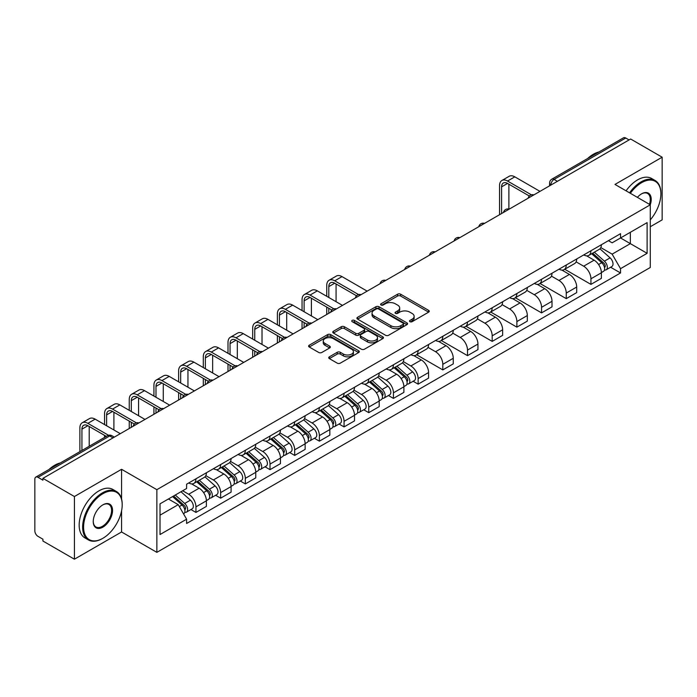 <?xml version="1.0" encoding="UTF-8"?>
<svg xmlns="http://www.w3.org/2000/svg" width="697" height="697" viewBox="0 0 697 697"><rect width="100%" height="100%" fill="white"/><g stroke="black" fill="none" stroke-linecap="round" stroke-linejoin="round"><path stroke-width="1.05" d="M409.949 321.683A1.533 0.889 0 0 0 412.119 321.683L428.62 312.16A2.196 1.272 0 0 0 429.265 311.263A2.196 1.272 0 0 0 428.62 310.365L400.662 294.221A2.196 1.272 0 0 0 397.56 294.221L381.05 303.753A1.533 0.889 0 0 0 380.606 304.38A1.533 0.889 0 0 0 381.05 305.007A1.533 0.889 0 0 0 383.228 305.007L385.363 303.77A7.031 4.06 0 0 1 395.304 303.77L397.638 305.112A7.031 4.06 0 0 1 399.695 307.987A7.031 4.06 0 0 1 397.638 310.853L395.495 312.09A1.533 0.889 0 0 0 395.051 312.718A1.533 0.889 0 0 0 395.495 313.345A1.533 0.889 0 0 0 397.673 313.345L399.808 312.108A7.031 4.06 0 0 1 409.749 312.108L412.084 313.458A7.031 4.06 0 0 1 414.14 316.325A7.031 4.06 0 0 1 412.084 319.2L409.949 320.428A1.533 0.889 0 0 0 409.496 321.056A1.533 0.889 0 0 0 409.949 321.683L409.949 320.428M329.367 356.82A2.196 1.272 0 0 0 328.723 357.709A2.196 1.272 0 0 0 329.367 358.606L337.209 363.137A2.196 1.272 0 0 0 340.319 363.137L358.65 352.56A2.196 1.272 0 0 0 359.286 351.663A2.196 1.272 0 0 0 358.65 350.765L330.683 334.621A2.196 1.272 0 0 0 327.581 334.621L309.25 345.207A2.196 1.272 0 0 0 308.605 346.104A2.196 1.272 0 0 0 309.25 346.993L318.729 352.464A2.196 1.272 0 0 0 321.831 352.464L329.681 347.942A2.196 1.272 0 0 0 330.317 347.045A2.196 1.272 0 0 0 329.681 346.148L324.976 343.429A5.872 3.389 0 0 1 323.26 341.033A5.872 3.389 0 0 1 326.884 337.897A5.872 3.389 0 0 1 333.288 338.637L351.697 349.258A5.872 3.389 0 0 1 353.414 351.663A5.872 3.389 0 0 1 349.789 354.79A5.872 3.389 0 0 1 343.386 354.059L340.319 352.29A2.196 1.272 0 0 0 337.209 352.29L329.367 356.82L329.367 358.606L337.209 354.111L337.209 352.29M156.86 489.677L121.574 469.299L74.413 496.525L42.918 478.351L630.654 139.017L662.15 157.2L614.989 184.426L650.284 204.805L156.86 489.677L156.86 552.355L650.284 267.482L650.284 204.805M385.519 335.248A2.196 1.272 0 0 0 388.63 335.248L406.952 324.663A2.196 1.272 0 0 0 407.597 323.765A2.196 1.272 0 0 0 406.952 322.877L378.994 306.732A2.196 1.272 0 0 0 375.892 306.732L357.561 317.309A2.196 1.272 0 0 0 356.916 318.207A2.196 1.272 0 0 0 357.561 319.104L385.519 335.248M352.813 322.014A1.533 0.889 0 0 1 354.372 322.232L382.775 338.629L364.47 349.197A2.196 1.272 0 0 1 361.368 349.197L333.401 333.053L333.401 331.258A2.196 1.272 0 0 0 332.765 332.155A2.196 1.272 0 0 0 333.401 333.053M333.401 331.258L341.251 326.727A2.196 1.272 0 0 1 344.353 326.727L355.697 333.279A2.196 1.272 0 0 0 358.798 333.279L364.008 330.273A2.196 1.272 0 0 0 364.653 329.376A2.196 1.272 0 0 0 364.008 328.479L352.203 321.665A1.533 0.889 0 0 1 351.75 321.038A1.533 0.889 0 0 1 352.699 320.211A1.533 0.889 0 0 1 354.372 320.402L382.801 336.817A2.196 1.272 0 0 1 383.446 337.714A2.196 1.272 0 0 1 382.801 338.611L382.801 336.817M74.413 496.525L74.413 559.203L42.918 541.029L42.918 539.199L38.013 536.368A4.478 2.588 -120 0 1 34.85 530.879L34.85 479.17A4.478 2.588 -120 0 1 35.774 477.123L107.46 435.73A4.478 2.588 60 0 1 109.699 435.956L38.013 477.34A4.478 2.588 -120 0 0 35.774 477.123M650.284 226.734L662.15 219.877L662.15 157.2M74.413 559.203L121.574 531.977L156.86 552.355M42.918 478.351L42.918 480.172L38.013 477.34M557.391 181.325L554.063 179.408A4.478 2.588 60 0 0 551.824 179.181L623.519 137.797A4.478 2.588 60 0 1 625.749 138.015L554.063 179.408A4.478 2.588 120 0 0 550.9 184.888L550.9 185.071M629.077 139.931L625.749 138.015M590.934 250.763A10.298 5.942 60 0 1 588.808 255.381L599.254 249.352A10.298 5.942 -120 0 0 601.38 244.725M576.114 261.845L583.659 266.202A10.298 5.942 60 0 1 590.934 278.809L601.38 272.78A10.298 5.942 -120 0 0 594.105 260.173L586.63 255.851M601.38 272.78L601.38 278.356L590.934 284.385L564.753 269.269M588.808 255.381A10.298 5.942 60 0 1 583.737 254.919M590.934 278.809L590.934 284.385M566.252 265.008A10.298 5.942 60 0 1 564.117 269.634L574.563 263.605A10.298 5.942 -120 0 0 576.698 258.979M540.07 283.522L566.252 298.638L576.698 292.601L576.698 287.033A10.298 5.942 -120 0 0 569.414 274.426L561.939 270.105M564.117 269.634A10.298 5.942 60 0 1 559.055 269.173M551.432 276.099L558.968 280.455A10.298 5.942 60 0 1 566.252 293.062L566.252 298.638M541.56 279.262A10.298 5.942 60 0 1 539.434 283.888L549.881 277.859A10.298 5.942 -120 0 0 552.007 273.233M515.379 297.776L541.56 312.883L552.007 306.854L552.007 301.287A10.298 5.942 -120 0 0 544.732 288.68L537.256 284.359M539.434 283.888A10.298 5.942 60 0 1 534.364 283.418M526.74 290.353L534.285 294.709A10.298 5.942 60 0 1 541.56 307.316L541.56 312.883M516.878 293.515A10.298 5.942 60 0 1 514.743 298.142L525.189 292.113A10.298 5.942 -120 0 0 527.324 287.486M490.697 312.021L516.878 327.137L527.324 321.108L527.324 315.541A10.298 5.942 -120 0 0 520.04 302.925L512.565 298.612M514.743 298.142A10.298 5.942 60 0 1 509.681 297.671M502.058 304.606L509.594 308.963A10.298 5.942 60 0 1 516.878 321.57L516.878 327.137M492.187 307.769A10.298 5.942 60 0 1 490.061 312.395L500.498 306.366A10.298 5.942 -120 0 0 502.633 301.74M466.005 326.274L492.187 341.391L502.633 335.362L502.633 329.794A10.298 5.942 -120 0 0 495.358 317.179L487.883 312.866M490.061 312.395A10.298 5.942 60 0 1 484.99 311.925M477.367 318.86L484.912 323.208A10.298 5.942 60 0 1 492.187 335.823L492.187 341.391M467.504 322.023A10.298 5.942 60 0 1 465.369 326.649L475.816 320.611A10.298 5.942 -120 0 0 477.95 315.994M441.323 340.528L467.504 355.644L477.95 349.615L477.95 344.039A10.298 5.942 -120 0 0 470.667 331.432L463.191 327.12M465.369 326.649A10.298 5.942 60 0 1 460.308 326.179M452.684 333.105L460.22 337.461A10.298 5.942 60 0 1 467.504 350.077L467.504 355.644M442.813 336.276A10.298 5.942 60 0 1 440.687 340.894L451.125 334.865A10.298 5.942 -120 0 0 453.259 330.247M416.632 354.782L442.813 369.898L453.259 363.869L453.259 358.293A10.298 5.942 -120 0 0 445.984 345.686L438.509 341.373M440.687 340.894A10.298 5.942 60 0 1 435.616 340.432M427.993 347.359L435.538 351.715A10.298 5.942 60 0 1 442.813 364.322L442.813 369.898M418.13 350.53A10.298 5.942 60 0 1 415.996 355.148L426.442 349.119A10.298 5.942 -120 0 0 428.577 344.501M413.121 381.259L418.13 384.152L428.577 378.123L428.577 372.546A10.298 5.942 -120 0 0 421.293 359.94L413.818 355.627M415.996 355.148A10.298 5.942 60 0 1 410.934 354.686M403.31 361.612L410.847 365.969A10.298 5.942 60 0 1 418.13 378.576L418.13 384.152M393.439 364.784A10.298 5.942 60 0 1 391.313 369.401L401.751 363.372A10.298 5.942 -120 0 0 403.885 358.755M388.438 395.513L393.439 398.405L403.885 392.376L403.885 386.8A10.298 5.942 -120 0 0 396.61 374.193L389.135 369.88M391.313 369.401A10.298 5.942 60 0 1 386.243 368.94M378.619 375.866L386.164 380.222A10.298 5.942 60 0 1 393.439 392.829L393.439 398.405M368.757 379.037A10.298 5.942 60 0 1 366.622 383.655L377.068 377.626A10.298 5.942 -120 0 0 379.203 373.008M363.747 409.766L368.757 412.659L379.203 406.63L379.203 401.054A10.298 5.942 -120 0 0 371.919 388.447L364.444 384.125M366.622 383.655A10.298 5.942 60 0 1 361.56 383.193M353.937 390.12L361.473 394.476A10.298 5.942 60 0 1 368.757 407.083L368.757 412.659M344.065 393.291A10.298 5.942 60 0 1 341.939 397.909L352.377 391.88A10.298 5.942 -120 0 0 354.512 387.262M339.064 424.02L344.065 426.912L354.512 420.883L354.512 415.307A10.298 5.942 -120 0 0 347.237 402.7L339.761 398.379M341.939 397.909A10.298 5.942 60 0 1 336.869 397.447M329.245 404.373L336.79 408.73A10.298 5.942 60 0 1 344.065 421.337L344.065 426.912M319.383 407.545A10.298 5.942 60 0 1 317.248 412.162L327.695 406.133A10.298 5.942 -120 0 0 329.829 401.507M314.373 438.274L319.383 441.166L329.829 435.137L329.829 429.561A10.298 5.942 -120 0 0 322.545 416.954L315.07 412.633M317.248 412.162A10.298 5.942 60 0 1 312.186 411.7M304.563 418.627L312.099 422.983A10.298 5.942 60 0 1 319.383 435.59L319.383 441.166M294.692 421.79A10.298 5.942 60 0 1 292.566 426.416L303.003 420.387A10.298 5.942 -120 0 0 305.138 415.76M289.691 452.527L294.692 455.42L305.138 449.382L305.138 443.815A10.298 5.942 -120 0 0 297.863 431.208L290.388 426.886M292.566 426.416A10.298 5.942 60 0 1 287.495 425.954M279.872 432.881L287.417 437.237A10.298 5.942 60 0 1 294.692 449.844L294.692 455.42M270.009 436.043A10.298 5.942 60 0 1 267.875 440.67L278.321 434.64A10.298 5.942 -120 0 0 280.455 430.014M264.999 466.781L270.009 469.665L280.455 463.636L280.455 458.068A10.298 5.942 -120 0 0 273.172 445.461L265.696 441.14M267.875 440.67A10.298 5.942 60 0 1 262.813 440.199M255.189 447.134L262.725 451.49A10.298 5.942 60 0 1 270.009 464.097L270.009 469.665M245.318 450.297A10.298 5.942 60 0 1 243.192 454.923L253.63 448.894A10.298 5.942 -120 0 0 255.764 444.268M240.317 481.035L245.318 483.918L255.764 477.889L255.764 472.322A10.298 5.942 -120 0 0 248.489 459.706L241.014 455.394M243.192 454.923A10.298 5.942 60 0 1 238.121 454.453M230.498 461.388L238.043 465.744A10.298 5.942 60 0 1 245.318 478.351L245.318 483.918M220.635 464.55A10.298 5.942 60 0 1 218.501 469.177L228.947 463.139A10.298 5.942 -120 0 0 231.082 458.521M215.626 495.279L220.635 498.172L231.082 492.143L231.082 486.567A10.298 5.942 -120 0 0 223.798 473.96L216.323 469.647M218.501 469.177A10.298 5.942 60 0 1 213.439 468.706M205.815 475.642L213.352 479.989A10.298 5.942 60 0 1 220.635 492.605L220.635 498.172M195.944 478.804A10.298 5.942 60 0 1 193.818 483.43L204.256 477.393A10.298 5.942 -120 0 0 206.39 472.775M190.943 509.533L195.944 512.426L206.39 506.397L206.39 500.821A10.298 5.942 -120 0 0 199.115 488.214L191.64 483.901M193.818 483.43A10.298 5.942 60 0 1 188.748 482.96M182.658 490.775L188.669 494.243A10.298 5.942 60 0 1 195.944 506.858L195.944 512.426M608.42 240.665L612.14 242.809L647.112 222.622L630.341 232.301L630.341 243.636L612.14 254.144L600.805 247.592M160.022 515.17L178.223 504.663L186.613 519.187L160.022 534.538L160.022 503.835L186.613 488.492L186.613 484.197L620.53 233.678L620.53 237.965L647.112 253.316L620.53 268.667L612.14 254.144M647.112 222.622L647.112 253.316M186.613 519.187L186.613 523.482L620.53 272.963L620.53 268.667M121.574 469.299L121.574 498.93M121.574 510.875L121.574 531.977M178.223 504.663L168.413 499M610.616 267.239L620.53 272.963M410.559 321.901L412.084 321.021A7.031 4.06 0 0 0 414.14 318.154L414.14 316.325M399.695 307.987L399.695 309.817A7.031 4.06 0 0 1 397.638 312.683L396.114 313.563M428.62 310.365L428.62 312.16L400.662 296.051A2.196 1.272 0 0 0 397.56 296.051L381.668 305.225M406.926 324.68L378.994 308.562A2.196 1.272 0 0 0 375.892 308.562L357.587 319.121M403.075 324.401A1.533 0.889 0 0 0 403.519 323.765A1.533 0.889 0 0 0 403.075 323.138L378.532 308.971A1.533 0.889 0 0 0 376.354 308.971L374.106 310.27A7.031 4.06 0 0 0 372.041 313.145A7.031 4.06 0 0 0 374.106 316.011L390.878 325.699A7.031 4.06 0 0 0 400.819 325.699L403.075 324.401L403.075 326.222A1.533 0.889 0 0 0 403.519 325.595L403.519 323.765M372.041 313.145L372.041 314.966A7.031 4.06 0 0 0 374.106 317.841L374.106 316.011M403.075 326.222L400.819 327.529A7.031 4.06 0 0 1 390.878 327.529L374.106 317.841M333.436 333.07L341.251 328.557L341.251 326.727M364.653 329.376L364.653 331.206A2.196 1.272 0 0 1 364.008 332.094L358.798 335.1A2.196 1.272 0 0 1 355.697 335.1L344.353 328.557A2.196 1.272 0 0 0 341.251 328.557M367.458 340.066A5.872 3.389 0 0 0 373.862 340.807A5.872 3.389 0 0 0 377.495 337.67A5.872 3.389 0 0 0 375.77 335.274L369.288 331.528A2.196 1.272 0 0 0 366.178 331.528L360.976 334.534A2.196 1.272 0 0 0 360.332 335.431A2.196 1.272 0 0 0 360.976 336.329L367.458 340.066L367.458 341.896A5.872 3.389 0 0 0 373.862 342.628A5.872 3.389 0 0 0 377.495 339.5L377.495 337.67M360.332 335.431L360.332 337.252A2.196 1.272 0 0 0 360.976 338.15L360.976 336.329M367.458 341.896L360.976 338.15M353.414 351.663L353.414 353.484A5.872 3.389 0 0 1 349.789 356.62A5.872 3.389 0 0 1 343.386 355.888L340.319 354.111A2.196 1.272 0 0 0 337.209 354.111M323.26 341.033L323.26 342.863A5.872 3.389 0 0 0 324.976 345.259L324.976 343.429M329.646 347.951L324.976 345.259M358.615 352.577L330.683 336.451A2.196 1.272 0 0 0 327.581 336.451L309.276 347.01M591.648 253.734L601.711 262.717A5.593 3.232 60 0 1 603.471 271.368L601.38 272.571M591.919 253.978L596.649 256.705M592.668 253.15L603.863 263.144A2.683 1.551 60 0 1 604.7 267.291A2.683 1.551 60 0 1 604.456 267.387M594.341 252.183L604.404 261.157A5.593 3.232 60 0 1 606.155 269.809A5.593 3.232 60 0 1 604.465 269.992M599.951 248.82L610.102 257.873A5.593 3.232 60 0 1 611.853 266.524L606.155 269.809M501.605 213.526L501.605 186.848A8.39 4.844 60 0 1 503.347 183.006A8.39 4.844 60 0 1 507.538 183.424L529.345 196.014M539.983 191.37L514.822 176.846A11.3 6.526 -120 0 0 509.167 176.289L501.892 180.488A11.3 6.526 -120 0 0 499.549 185.663L499.549 214.72M531.384 194.811L507.538 181.046A11.3 6.526 -120 0 0 501.892 180.488M508.888 209.039L508.888 184.2M650.284 219.86A27.305 15.761 120 0 0 660.887 193.836A27.305 15.761 120 0 0 641.58 182.692A27.305 15.761 120 0 0 630.367 193.304M629.557 192.834A27.976 16.153 -60 0 1 641.101 181.873A27.976 16.153 -60 0 1 655.093 180.488A27.976 16.153 -60 0 1 660.887 193.296A27.976 16.153 -60 0 1 660.887 193.566M637.389 197.364A13.652 7.885 -60 0 1 641.58 193.836L641.58 193.836A13.652 7.885 -60 0 1 650.275 204.796M649.447 204.317A12.982 7.493 120 0 0 647.591 193.47A12.982 7.493 120 0 0 641.336 193.984M587.658 158.498A27.976 16.153 -60 0 1 593.313 154.281A27.976 16.153 -60 0 1 598.967 151.963M626.072 190.83A27.976 16.153 -60 0 1 637.624 179.861A27.976 16.153 -60 0 1 651.608 178.476L655.093 180.488M102.424 538.554L102.895 538.284A27.305 15.761 120 0 0 122.202 504.846A27.305 15.761 120 0 0 102.895 493.694A27.305 15.761 120 0 0 83.588 527.141A27.305 15.761 120 0 0 102.895 538.284L102.424 538.554A27.976 16.153 -60 0 1 88.432 539.94A27.976 16.153 -60 0 1 84.145 517.523A27.976 16.153 -60 0 1 102.424 492.875A27.976 16.153 -60 0 1 116.408 491.49A27.976 16.153 -60 0 1 122.202 504.297A27.976 16.153 -60 0 1 122.202 504.576M102.895 504.846L102.895 504.846A13.652 7.885 -60 0 1 112.548 510.413A13.652 7.885 -60 0 1 102.895 527.141A13.652 7.885 -60 0 1 93.241 521.565A13.652 7.885 -60 0 1 102.895 504.846L102.895 504.846M93.25 521.286A12.982 7.493 120 0 0 95.933 526.958A12.982 7.493 120 0 0 102.424 526.313A12.982 7.493 120 0 0 110.901 514.874A12.982 7.493 120 0 0 108.915 504.471A12.982 7.493 120 0 0 102.659 504.985M48.973 469.499A27.976 16.153 -60 0 1 54.627 465.282A27.976 16.153 -60 0 1 60.282 462.974M88.432 539.94L84.956 537.936A27.976 16.153 -60 0 1 80.669 515.519A27.976 16.153 -60 0 1 98.939 490.862A27.976 16.153 -60 0 1 112.931 489.477L116.408 491.49M328.801 297.488L328.801 286.624A8.39 4.844 60 0 1 330.535 282.782A8.39 4.844 60 0 1 334.734 283.191L356.533 295.781M367.171 291.146L342.009 276.613A11.3 6.526 -120 0 0 336.363 276.056L329.08 280.255A11.3 6.526 -120 0 0 326.745 285.43L326.745 296.303M358.58 294.587L334.734 280.821A11.3 6.526 -120 0 0 329.08 280.255M326.745 307.089L326.745 314.486M328.801 313.302L328.801 308.274M336.076 301.696L336.076 283.967M394.153 367.763L404.216 376.737A5.593 3.232 60 0 1 405.976 385.389L403.885 386.591M394.424 367.999L399.154 370.734M395.173 367.171L406.368 377.164A2.683 1.551 60 0 1 407.205 381.311A2.683 1.551 60 0 1 406.961 381.416M396.846 366.204L406.909 375.186A5.593 3.232 60 0 1 408.66 383.838A5.593 3.232 60 0 1 406.97 384.012M402.457 362.841L412.607 371.893A5.593 3.232 60 0 1 414.358 380.545L408.66 383.838M369.471 382.017L379.525 390.991A5.593 3.232 60 0 1 381.285 399.642L379.194 400.845M369.732 382.252L374.472 384.988M370.482 381.425L381.677 391.418A2.683 1.551 60 0 1 382.522 395.565A2.683 1.551 60 0 1 382.278 395.669M372.163 380.457L382.217 389.44A5.593 3.232 60 0 1 383.977 398.092A5.593 3.232 60 0 1 382.287 398.266M377.765 377.094L387.915 386.147A5.593 3.232 60 0 1 389.675 394.798L383.977 398.092M344.78 396.262L354.843 405.245A5.593 3.232 60 0 1 356.603 413.896L354.512 415.098M345.05 396.506L349.781 399.242M345.799 395.678L356.995 405.671A2.683 1.551 60 0 1 357.831 409.819A2.683 1.551 60 0 1 357.587 409.914M347.472 394.711L357.535 403.685A5.593 3.232 60 0 1 359.286 412.336A5.593 3.232 60 0 1 357.596 412.519M353.083 391.348L363.233 400.4A5.593 3.232 60 0 1 364.984 409.052L359.286 412.336M320.097 410.516L330.151 419.498A5.593 3.232 60 0 1 331.911 428.15L329.82 429.352M320.359 410.76L325.098 413.487M321.108 409.932L332.303 419.925A2.683 1.551 60 0 1 333.149 424.072A2.683 1.551 60 0 1 332.905 424.168M322.789 408.965L332.844 417.939A5.593 3.232 60 0 1 334.604 426.59A5.593 3.232 60 0 1 332.913 426.773M328.392 405.602L338.542 414.654A5.593 3.232 60 0 1 340.302 423.306L334.604 426.59M295.406 424.769L305.469 433.752A5.593 3.232 60 0 1 307.229 442.403L305.138 443.606M295.676 425.013L300.407 427.74M296.425 424.185L307.621 434.17A2.683 1.551 60 0 1 308.457 438.326A2.683 1.551 60 0 1 308.213 438.422M298.098 423.218L308.161 432.192A5.593 3.232 60 0 1 309.912 440.844A5.593 3.232 60 0 1 308.222 441.027M303.709 419.847L313.859 428.908A5.593 3.232 60 0 1 315.61 437.559L309.912 440.844M270.724 439.023L280.778 447.997A5.593 3.232 60 0 1 282.538 456.648L280.447 457.859M270.985 439.258L275.724 441.994M271.734 438.439L282.93 448.424A2.683 1.551 60 0 1 283.775 452.58A2.683 1.551 60 0 1 283.531 452.675M273.416 437.472L283.47 446.446A5.593 3.232 60 0 1 285.23 455.097A5.593 3.232 60 0 1 283.54 455.28M279.018 434.1L289.168 443.161A5.593 3.232 60 0 1 290.928 451.813L285.23 455.097M246.032 453.277L256.095 462.25A5.593 3.232 60 0 1 257.855 470.902L255.764 472.113M246.302 453.512L251.033 456.247M247.052 452.693L258.247 462.677A2.683 1.551 60 0 1 259.084 466.833A2.683 1.551 60 0 1 258.84 466.929M248.724 451.726L258.787 460.7A5.593 3.232 60 0 1 260.539 469.351A5.593 3.232 60 0 1 258.848 469.534M254.335 448.354L264.485 457.415A5.593 3.232 60 0 1 266.237 466.066L260.539 469.351M221.35 467.53L231.404 476.504A5.593 3.232 60 0 1 233.164 485.156L231.073 486.367M221.611 467.765L226.351 470.501M222.36 466.946L233.556 476.931A2.683 1.551 60 0 1 234.401 481.087A2.683 1.551 60 0 1 234.157 481.183M224.042 465.979L234.096 474.953A5.593 3.232 60 0 1 235.856 483.605A5.593 3.232 60 0 1 234.166 483.788M229.644 462.608L239.794 471.669A5.593 3.232 60 0 1 241.554 480.32L235.856 483.605M196.659 481.784L206.721 490.758A5.593 3.232 60 0 1 208.481 499.409L206.39 500.62M196.929 482.019L201.66 484.755M197.678 481.2L208.873 491.185A2.683 1.551 60 0 1 209.71 495.34A2.683 1.551 60 0 1 209.466 495.436M199.351 480.233L209.414 489.207A5.593 3.232 60 0 1 211.165 497.858A5.593 3.232 60 0 1 209.475 498.041M204.962 476.861L215.112 485.914A5.593 3.232 60 0 1 216.863 494.565L211.165 497.858M304.11 311.742L304.11 300.869A8.39 4.844 60 0 1 305.852 297.027A8.39 4.844 60 0 1 310.043 297.445L331.85 310.034M342.488 305.399L317.327 290.867A11.3 6.526 -120 0 0 311.672 290.309L304.397 294.509A11.3 6.526 -120 0 0 302.054 299.684L302.054 310.557M333.889 308.841L310.043 295.075A11.3 6.526 -120 0 0 304.397 294.509M302.054 321.334L302.054 328.74M304.11 327.555L304.11 322.528M311.393 315.95L311.393 298.22M279.427 325.996L279.427 315.122A8.39 4.844 60 0 1 281.161 311.28A8.39 4.844 60 0 1 285.361 311.698L307.159 324.288M317.797 319.644L292.635 305.12A11.3 6.526 -120 0 0 286.99 304.563L279.706 308.762A11.3 6.526 -120 0 0 277.371 313.938L277.371 324.811M309.207 323.094L285.361 309.32A11.3 6.526 -120 0 0 279.706 308.762M277.371 335.588L277.371 342.994M279.427 341.8L279.427 336.782M286.702 330.204L286.702 312.474M254.736 340.249L254.736 329.376A8.39 4.844 60 0 1 256.479 325.534A8.39 4.844 60 0 1 260.669 325.952L282.477 338.542M293.115 333.898L267.953 319.374A11.3 6.526 -120 0 0 262.299 318.817L255.024 323.016A11.3 6.526 -120 0 0 252.68 328.191L252.68 339.064M284.515 337.339L260.669 323.574A11.3 6.526 -120 0 0 255.024 323.016M252.68 349.842L252.68 357.247M254.736 356.054L254.736 351.035M262.02 344.457L262.02 326.727M230.054 354.503L230.054 343.63A8.39 4.844 60 0 1 231.787 339.787A8.39 4.844 60 0 1 235.987 340.206L257.785 352.795M268.423 348.151L243.262 333.628A11.3 6.526 -120 0 0 237.616 333.07L230.332 337.27A11.3 6.526 -120 0 0 227.997 342.445L227.997 353.318M259.833 351.593L235.987 337.827A11.3 6.526 -120 0 0 230.332 337.27M227.997 364.095L227.997 371.501M230.054 370.307L230.054 365.28M237.328 358.702L237.328 340.981M205.362 368.757L205.362 357.883A8.39 4.844 60 0 1 207.105 354.041A8.39 4.844 60 0 1 211.296 354.459L233.103 367.049M243.741 362.405L218.579 347.881A11.3 6.526 -120 0 0 212.925 347.324L205.65 351.523A11.3 6.526 -120 0 0 203.306 356.698L203.306 367.572M235.142 365.847L211.296 352.081A11.3 6.526 -120 0 0 205.65 351.523M203.306 378.349L203.306 385.746M205.362 384.561L205.362 379.534M212.646 372.956L212.646 355.235M180.68 383.01L180.68 372.137A8.39 4.844 60 0 1 182.414 368.295A8.39 4.844 60 0 1 186.613 368.713L208.412 381.294M219.05 376.659L193.888 362.135A11.3 6.526 -120 0 0 188.242 361.569L180.959 365.777A11.3 6.526 -120 0 0 178.624 370.952L178.624 381.825M210.459 380.1L186.613 366.334A11.3 6.526 -120 0 0 180.959 365.777M178.624 392.603L178.624 400M180.68 398.815L180.68 393.788M187.955 387.21L187.955 369.488M155.989 397.264L155.989 386.391A8.39 4.844 60 0 1 157.731 382.548A8.39 4.844 60 0 1 161.922 382.967L183.729 395.548M194.367 390.912L169.205 376.389A11.3 6.526 -120 0 0 163.551 375.822L156.276 380.031A11.3 6.526 -120 0 0 153.932 385.206L153.932 396.07M185.768 394.354L161.922 380.588A11.3 6.526 -120 0 0 156.276 380.031M153.932 406.856L153.932 414.253M155.989 413.068L155.989 408.041M163.272 401.463L163.272 383.742M131.306 411.518L131.306 400.644A8.39 4.844 60 0 1 133.04 396.802A8.39 4.844 60 0 1 137.239 397.22L159.038 409.801M169.676 405.166L144.514 390.642A11.3 6.526 -120 0 0 138.869 390.076L131.585 394.284A11.3 6.526 -120 0 0 129.25 399.451L129.25 410.324M161.085 408.608L137.239 394.842A11.3 6.526 -120 0 0 131.585 394.284M129.25 421.11L129.25 428.507M131.306 427.322L131.306 422.295M138.581 415.717L138.581 397.996M106.615 425.771L106.615 414.898A8.39 4.844 60 0 1 108.357 411.056A8.39 4.844 60 0 1 112.548 411.465L134.355 424.055M144.993 419.42L119.832 404.887A11.3 6.526 -120 0 0 114.177 404.33L106.902 408.538A11.3 6.526 -120 0 0 104.559 413.704L104.559 424.578M136.394 422.861L112.548 409.095A11.3 6.526 -120 0 0 106.902 408.538M104.559 435.364L104.559 437.411M113.899 429.971L113.899 412.249M172.586 496.586L182.03 505.011A5.593 3.232 60 0 1 183.79 513.663L183.511 513.82M172.682 496.534L176.977 499.008M173.605 496.003L184.182 505.438A2.683 1.551 60 0 1 185.027 509.594A2.683 1.551 60 0 1 184.783 509.69M175.278 495.036L184.722 503.461A5.593 3.232 60 0 1 186.482 512.112A5.593 3.232 60 0 1 184.792 512.286M180.976 491.742L190.42 500.167A5.593 3.232 60 0 1 192.18 508.819L186.482 512.112M81.932 450.471L81.932 429.152A8.39 4.844 60 0 1 83.666 425.309A8.39 4.844 60 0 1 87.866 425.719L106.336 436.383M120.302 433.673L95.141 419.141A11.3 6.526 -120 0 0 89.495 418.583L82.211 422.783A11.3 6.526 -120 0 0 79.876 427.958L79.876 451.665M108.54 435.285L87.866 423.349A11.3 6.526 -120 0 0 82.211 422.783M89.207 446.272L89.207 426.503M551.057 184.975L550.9 184.888A4.478 2.588 0 0 1 549.593 183.058L549.593 185.829M220.635 492.605L231.082 486.567M245.318 478.351L255.764 472.322M270.009 464.097L280.455 458.068M294.692 449.844L305.138 443.815M319.383 435.59L329.829 429.561M344.065 421.337L354.512 415.307M368.757 407.083L379.203 401.054M393.439 392.829L403.885 386.8M418.13 378.576L428.577 372.546M442.813 364.322L453.259 358.293M467.504 350.077L477.95 344.039M492.187 335.823L502.633 329.794M516.878 321.57L527.324 315.541M541.56 307.316L552.007 301.287M566.252 293.062L576.698 287.033M195.944 506.858L206.39 500.821M188.669 494.243L199.115 488.214M213.352 479.989L223.798 473.96M238.043 465.744L248.489 459.706M262.725 451.49L273.172 445.461M287.417 437.237L297.863 431.208M312.099 422.983L322.545 416.954M336.79 408.73L347.237 402.7M361.473 394.476L371.919 388.447M386.164 380.222L396.61 374.193M410.847 365.969L421.293 359.94M435.538 351.715L445.984 345.686M460.22 337.461L470.667 331.432M484.912 323.208L495.358 317.179M509.594 308.963L520.04 302.925M534.285 294.709L544.732 288.68M558.968 280.455L569.414 274.426M583.659 266.202L594.105 260.173M533.536 195.099A4.478 2.588 120 0 0 531.558 196.24M508.845 209.353A4.478 2.588 120 0 0 506.867 210.494M484.162 223.598A4.478 2.588 120 0 0 482.185 224.739M459.471 237.851A4.478 2.588 120 0 0 457.493 238.993M434.789 252.105A4.478 2.588 120 0 0 432.811 253.246M410.097 266.359A4.478 2.588 120 0 0 408.12 267.5M385.415 280.612A4.478 2.588 120 0 0 383.437 281.754M360.724 294.866A4.478 2.588 120 0 0 358.746 296.007M336.041 309.12A4.478 2.588 120 0 0 334.063 310.261M311.35 323.373A4.478 2.588 120 0 0 309.372 324.514M286.667 337.627A4.478 2.588 120 0 0 284.69 338.768M261.976 351.88A4.478 2.588 120 0 0 259.998 353.022M237.294 366.134A4.478 2.588 120 0 0 235.316 367.267M212.602 380.379A4.478 2.588 120 0 0 210.625 381.52M187.92 394.633A4.478 2.588 120 0 0 185.942 395.774M163.229 408.886A4.478 2.588 120 0 0 161.251 410.028M138.546 423.14A4.478 2.588 120 0 0 136.568 424.281M113.027 437.873L109.699 435.956A4.478 2.588 120 0 1 111.938 435.73A4.478 4.478 0 0 0 107.46 435.73M412.084 321.021L412.084 319.2M395.495 313.345L395.495 312.09M397.638 312.683L397.638 310.853M381.05 305.007L381.05 303.753M397.56 296.051L397.56 294.221M400.662 296.051L400.662 294.221M357.561 319.104L357.561 317.309M375.892 308.562L375.892 306.732M378.994 308.562L378.994 306.732M406.952 324.663L406.952 322.877M390.878 327.529L390.878 325.699M400.819 327.529L400.819 325.699M344.353 328.557L344.353 326.727M355.697 335.1L355.697 333.279M358.798 335.1L358.798 333.279M364.008 332.094L364.008 330.273M354.372 322.232L354.372 320.402M340.319 354.111L340.319 352.29M343.386 355.888L343.386 354.059M329.681 347.942L329.681 346.148M309.25 346.993L309.25 345.207M327.581 336.451L327.581 334.621M330.683 336.451L330.683 334.621M358.65 352.56L358.65 350.765M601.711 262.717L598.575 264.529M605.257 266.062L604.255 266.646M610.102 257.873L604.404 261.157M507.538 181.046L514.822 176.846M501.605 186.848L507.538 183.424M334.734 280.821L342.009 276.613M328.801 286.624L334.734 283.191M404.216 376.737L401.08 378.549M407.762 380.083L406.752 380.667M412.607 371.893L406.909 375.186M379.525 390.991L376.389 392.803M383.08 394.336L382.069 394.92M387.915 386.147L382.217 389.44M354.843 405.245L351.706 407.057M358.389 408.59L357.378 409.174M363.233 400.4L357.535 403.685M330.151 419.498L327.015 421.31M333.706 422.844L332.696 423.428M338.542 414.654L332.844 417.939M305.469 433.752L302.332 435.555M309.015 437.097L308.004 437.681M313.859 428.908L308.161 432.192M280.778 447.997L277.641 449.809M284.332 451.351L283.322 451.935M289.168 443.161L283.47 446.446M256.095 462.25L252.959 464.063M259.641 465.605L258.631 466.188M264.485 457.415L258.787 460.7M231.404 476.504L228.267 478.316M234.959 479.858L233.948 480.442M239.794 471.669L234.096 474.953M206.721 490.758L203.585 492.57M210.267 494.112L209.257 494.687M215.112 485.914L209.414 489.207M310.043 295.075L317.327 290.867M304.11 300.869L310.043 297.445M285.361 309.32L292.635 305.12M279.427 315.122L285.361 311.698M260.669 323.574L267.953 319.374M254.736 329.376L260.669 325.952M235.987 337.827L243.262 333.628M230.054 343.63L235.987 340.206M211.296 352.081L218.579 347.881M205.362 357.883L211.296 354.459M186.613 366.334L193.888 362.135M180.68 372.137L186.613 368.713M161.922 380.588L169.205 376.389M155.989 386.391L161.922 382.967M137.239 394.842L144.514 390.642M131.306 400.644L137.239 397.22M112.548 409.095L119.832 404.887M106.615 414.898L112.548 411.465M182.03 505.011L179.329 506.571M185.585 508.366L184.574 508.941M190.42 500.167L184.722 503.461M87.866 423.349L95.141 419.141M81.932 429.152L87.866 425.719M533.911 194.872A4.478 4.478 0 0 0 528.169 198.192M509.228 209.126A4.478 4.478 0 0 0 503.478 212.446M484.537 223.38A4.478 4.478 0 0 0 478.795 226.699M459.854 237.633A4.478 4.478 0 0 0 454.104 240.953M435.163 251.887A4.478 4.478 0 0 0 429.422 255.207M410.481 266.141A4.478 4.478 0 0 0 404.73 269.46M385.789 280.394A4.478 4.478 0 0 0 380.048 283.705M361.107 294.648A4.478 4.478 0 0 0 355.357 297.959M336.416 308.902A4.478 4.478 0 0 0 330.674 312.212M311.733 323.155A4.478 4.478 0 0 0 305.983 326.466M287.042 337.409A4.478 4.478 0 0 0 281.3 340.72M262.36 351.654A4.478 4.478 0 0 0 256.609 354.973M237.668 365.908A4.478 4.478 0 0 0 231.927 369.227M212.986 380.161A4.478 4.478 0 0 0 207.236 383.481M188.295 394.415A4.478 4.478 0 0 0 182.553 397.734M163.612 408.669A4.478 4.478 0 0 0 157.862 411.988M138.921 422.922A4.478 4.478 0 0 0 133.179 426.242M114.334 437.115L111.938 435.73M551.824 179.181A4.478 4.478 0 0 0 549.593 183.058M660.887 193.836L660.887 193.296M122.202 504.846L122.202 504.297"/></g></svg>
